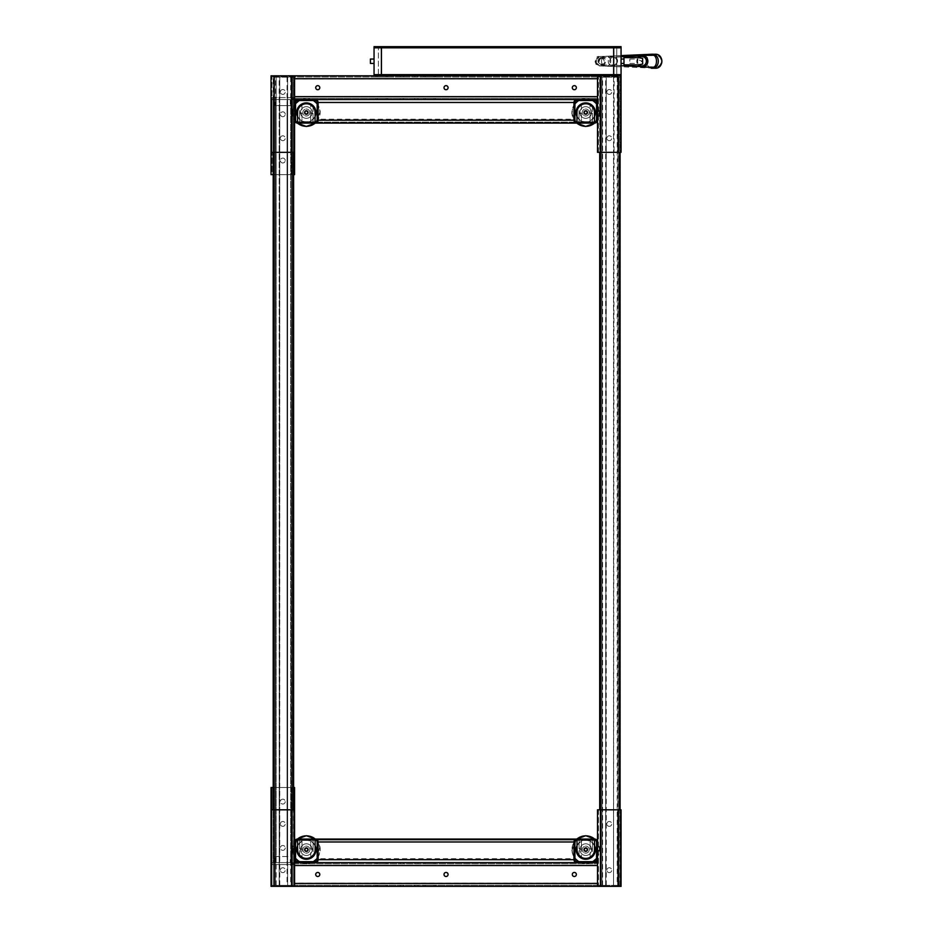 <?xml version="1.0" encoding="UTF-8"?>
<svg xmlns="http://www.w3.org/2000/svg" width="933" height="933" viewBox="0 0 933 933"><rect width="100%" height="100%" fill="white"/><g stroke="black" fill="none" stroke-linecap="round" stroke-linejoin="round"><path stroke-width="0.7" stroke-dasharray="4.67 3.5" d="M601.155 64.867L606.147 66.185L612.899 66.185C619.011 62.884 619.011 59.572 612.899 56.272A4.957 4.653 -90 0 0 608.246 61.228A4.957 4.653 -90 0 0 612.899 66.185A4.957 4.653 -90 0 0 617.564 61.228A4.957 4.653 -90 0 0 612.899 56.272L606.147 56.272A4.957 4.653 90 0 1 610.8 61.228A4.957 4.653 90 0 1 606.147 66.185A4.957 4.653 90 0 1 601.482 61.228A4.957 4.653 90 0 1 606.147 56.272L604.829 56.47A4.957 4.653 -90 0 0 606.1 66.185A4.957 4.653 -90 0 0 610.753 61.228A4.957 4.653 -90 0 0 604.829 56.47L601.155 57.589A3.79 3.557 -90 0 0 602.135 65.018A3.79 3.557 -90 0 0 605.692 61.228A3.79 3.557 -90 0 0 601.155 57.589M602.135 58.254A2.974 2.799 -90 0 0 599.336 61.228A2.974 2.799 -90 0 0 602.135 64.202A2.974 2.799 -90 0 0 604.934 61.228A2.974 2.799 -90 0 0 602.135 58.254L601.295 58.254A2.974 2.799 -90 0 0 598.508 61.228A2.974 2.799 -90 0 0 601.295 64.202A2.974 2.799 -90 0 0 604.094 61.228A2.974 2.799 -90 0 0 601.295 58.254M602.135 64.202L601.295 64.202M651.677 67.118L650.733 67.024C645.298 67.608 645.298 54.849 650.733 55.432L651.677 55.339M638.942 57.729L637.892 57.683L637.682 61.228L637.892 64.774L638.942 64.727M623.979 64.844L623.979 57.613M623.979 61.228L623.979 63.421L623.979 61.228M621.063 61.228L621.063 59.036L621.063 61.228M618.147 75.806L613.716 75.806L621.063 75.806L618.147 75.806L618.147 152.336L621.063 152.336L621.063 46.65L613.716 46.65L616.748 46.65L613.716 46.65L613.716 72.891L613.716 46.65L613.716 49.566L613.716 46.65L616.748 46.65L613.716 46.65L613.716 47.816L621.063 47.816M618.147 152.336L600.432 152.336L600.432 75.806L597.517 75.806L597.517 77.019L294.583 77.019L294.583 75.806L271.036 75.806L271.036 152.336L271.036 99.551L294.362 99.551L294.362 97.568L294.362 99.551L293.195 99.551L294.583 99.551L271.036 99.551L271.036 97.568L294.362 97.568L271.036 97.568L271.036 99.551L273.952 99.551L271.036 99.551L271.036 174.623L294.583 174.634L294.583 102.467A2.916 2.916 0 0 1 297.499 99.551L315.214 99.551A2.916 2.916 0 0 1 318.13 102.467L318.13 120.182A2.916 2.916 0 0 1 315.214 123.098L576.886 123.098A2.916 2.916 0 0 1 573.97 120.182L318.13 120.182L315.214 123.098L297.499 123.098A2.916 2.916 0 0 1 294.583 120.182L294.583 77.019L294.583 99.551L315.214 99.551L297.499 99.551M315.214 99.551L318.13 102.467L315.214 99.551L594.601 99.551A2.916 2.916 0 0 1 597.517 102.467L597.517 152.336L600.432 152.336M620.095 152.336L598.485 152.336L620.095 152.336L620.095 76.774L598.485 76.774L620.095 76.774L620.095 809.809L598.485 809.809L620.095 809.809L620.095 885.382L619.862 809.809M594.601 99.551L597.517 99.551L597.517 98.327L294.583 98.338L597.517 98.327L597.517 120.182A2.916 2.916 0 0 1 594.601 123.098L576.886 123.098L573.97 120.182L573.97 102.467A2.916 2.916 0 0 1 576.886 99.551L573.97 102.467L576.886 99.551M300.788 123.098L299.19 123.098L300.788 123.098M306.351 123.098L303.913 123.098L306.351 123.098M311.925 123.098L313.523 123.098L311.925 123.098M585.749 123.098L588.187 123.098L585.749 123.098M591.312 123.098L592.91 123.098L591.312 123.098M580.174 123.098L578.577 123.098L580.174 123.098M311.925 122.13L310.327 122.13L311.925 122.13M306.351 122.13L303.913 122.13L306.351 122.13M300.788 122.13L299.19 122.13L300.788 122.13M309.243 122.13L309.243 123.098M588.63 122.13L588.63 123.098M585.749 122.13L583.312 122.13L585.749 122.13M580.174 122.13L578.577 122.13L580.174 122.13M591.312 122.13L589.714 122.13L591.312 122.13M293.463 174.623L291.667 174.623L291.667 99.551L293.463 99.551L293.615 174.623L273.206 174.634L273.217 99.551L287.632 99.551L279.62 99.551L279.62 105.616L287.189 105.616L287.189 99.551M293.615 174.623L272.004 174.623L272.004 99.551L273.952 99.551L273.952 174.623L272.004 174.634L272.004 99.551L273.217 99.551L273.206 862.605L273.217 787.522L293.615 787.522L293.382 174.623M291.667 174.623L291.667 99.551L291.667 174.623L273.952 174.623L273.952 99.551L273.952 174.623M291.667 99.551L273.952 99.551M293.463 99.551L274.372 99.551L274.372 105.616L275.118 105.616L275.118 99.551M279.667 99.551L279.667 105.616L287.142 105.616L287.142 99.551M279.62 862.605L292.449 862.605L292.146 856.541L290.921 856.541L290.921 862.605L287.142 862.605L287.142 856.541L287.189 862.605L279.62 862.605L279.76 105.616M279.62 99.551L274.372 99.551L274.372 862.605L274.419 99.551L292.216 99.551L292.111 105.616L290.921 105.616L290.921 99.551M291.283 99.551L290.699 862.605L291.446 862.605L291.446 856.541L292.146 856.541L290.28 856.541L290.28 862.605L291.446 862.605L291.283 99.551M276.121 99.551L276.121 862.605M290.28 99.551L290.28 105.616L291.446 105.616L291.446 99.551L291.446 105.616L291.446 99.551L291.446 105.616L292.146 105.616L292.111 99.551M290.921 105.616L292.111 105.616M292.449 99.551L292.216 862.605L292.449 99.551M290.979 105.616L290.979 99.551L292.146 99.551L292.146 105.616L292.146 99.551L292.146 105.616L274.419 105.616M290.28 105.616L275.118 105.616M290.979 99.551L274.419 99.551M294.583 886.35L294.583 862.605L291.667 862.605L291.667 787.522L271.036 787.522L271.036 886.35L294.583 886.35L294.583 862.605L294.583 863.83L597.517 863.818L294.583 863.818L294.583 886.35L600.432 886.35L600.432 809.809L597.517 809.809L597.517 841.974A2.916 2.916 0 0 0 594.601 839.059L297.499 839.059A2.916 2.916 0 0 0 294.583 841.974L294.583 787.522L291.667 787.522L293.615 787.522M293.463 787.522L293.382 99.551M291.667 787.522L291.667 862.605L291.667 787.522L272.004 787.522L272.004 862.605L272.004 787.522L293.382 787.522M315.214 839.059L318.13 841.974L315.214 839.059A2.916 2.916 0 0 1 318.13 841.974L318.13 859.69A2.916 2.916 0 0 1 315.214 862.605L297.499 862.605A2.916 2.916 0 0 1 294.583 859.69L294.362 864.588L294.362 862.605L293.195 862.605L293.195 864.588L271.036 864.588L293.195 864.588L293.195 862.605L271.036 862.605L293.463 862.605M291.667 862.605L272.004 862.605L273.217 862.605L273.206 99.551M295.551 859.69A1.948 1.948 0 0 0 297.499 861.637L315.214 861.637A1.948 1.948 0 0 0 317.162 859.69L317.162 841.974A1.948 1.948 0 0 0 315.214 840.027L297.499 840.027A1.948 1.948 0 0 0 295.551 841.974L295.551 859.69M297.639 840.027L315.132 840.027L297.639 840.027L297.639 849.648A8.747 8.747 0 0 0 306.386 858.395A8.747 8.747 0 0 0 315.132 849.648L315.132 840.027M315.214 840.027L576.886 840.027L315.214 840.027A1.948 1.948 0 0 1 317.162 841.974L317.162 859.69L317.162 841.974M594.601 840.027L576.886 840.027A1.948 1.948 0 0 0 574.938 841.974L574.938 859.69A1.948 1.948 0 0 0 576.886 861.637L594.601 861.637A1.948 1.948 0 0 0 596.549 859.69L596.549 841.974A1.948 1.948 0 0 0 594.601 840.027M597.517 841.974L597.517 859.69A2.916 2.916 0 0 1 594.601 862.605L576.886 862.605A2.916 2.916 0 0 1 573.97 859.69L318.13 859.69L315.214 862.605L297.499 862.605L576.886 862.605L573.97 859.69L573.97 841.974A2.916 2.916 0 0 1 576.886 839.059L573.97 841.974L573.97 859.69L573.97 841.974L576.886 839.059A13.82 13.82 0 0 0 574.938 858.232M594.601 862.605L597.517 862.605L597.517 885.137L597.517 863.83L597.517 885.125L294.583 885.137L597.517 885.137L597.517 886.35L597.517 885.125L597.517 886.35M294.583 841.974L294.583 862.605L297.499 862.605M386.204 862.605L377.457 862.605L386.204 862.605L386.204 863.818L387.661 863.818L377.457 863.818L386.204 863.818L386.204 862.605M377.457 862.605L375.999 862.605L377.457 862.605L377.457 863.818L375.999 863.818L377.457 863.818L377.457 862.605M434.02 862.605L425.273 862.605L434.02 862.605L434.02 863.818L435.478 863.818L425.273 863.818L434.02 863.818L434.02 862.605M425.273 862.605L423.815 862.605L425.273 862.605L425.273 863.818L423.815 863.818L425.273 863.818L425.273 862.605M416.351 862.605L417.984 862.605L416.351 862.605M401.925 862.605L403.557 862.605L401.925 862.605M416.351 863.818L417.984 863.818L416.351 863.818M401.925 863.818L403.557 863.818L401.925 863.818M315.727 874.478A2.041 2.041 0 0 0 317.756 876.507A2.041 2.041 0 0 0 319.797 874.478A2.041 2.041 0 0 0 317.756 872.437A2.041 2.041 0 0 0 315.727 874.478M572.302 874.478A2.041 2.041 0 0 0 574.331 876.507A2.041 2.041 0 0 0 576.372 874.478A2.041 2.041 0 0 0 574.331 872.437A2.041 2.041 0 0 0 572.302 874.478M444.015 874.478A2.029 2.029 0 0 0 446.044 876.507A2.029 2.029 0 0 0 448.085 874.478A2.029 2.029 0 0 0 446.044 872.437A2.029 2.029 0 0 0 444.015 874.478M600.432 886.35L621.063 886.35L621.063 809.809L618.147 809.809L618.147 886.35M377.457 886.35L386.204 886.35L377.457 886.35L377.457 885.137L387.661 885.137L375.999 885.137L377.457 885.137L377.457 886.35M386.204 886.35L387.661 886.35L386.204 886.35L386.204 885.137L386.204 886.35M425.273 886.35L434.02 886.35L425.273 886.35L425.273 885.137L435.478 885.137L423.815 885.137L425.273 885.137L425.273 886.35M434.02 886.35L435.478 886.35L434.02 886.35L434.02 885.137L434.02 886.35M416.351 886.35L417.984 886.35L416.351 886.35M401.925 886.35L403.557 886.35L401.925 886.35M416.351 885.137L417.984 885.137L416.351 885.137M401.925 885.137L403.557 885.137L401.925 885.137M577.026 840.027L594.519 840.027L577.026 840.027L577.026 849.648A8.747 8.747 0 0 0 585.772 858.395A8.747 8.747 0 0 0 594.519 849.648L594.519 840.027M318.13 841.974L318.13 859.69L318.13 841.974L573.97 841.974M311.867 839.059L310.269 839.059L311.867 839.059M300.846 839.059L302.444 839.059L300.846 839.059M306.351 839.059L303.913 839.059L306.351 839.059M585.749 839.059L588.187 839.059L585.749 839.059M580.233 839.059L581.83 839.059L580.233 839.059M591.254 839.059L589.656 839.059L591.254 839.059M311.867 840.027L310.269 840.027L311.867 840.027M300.846 840.027L299.248 840.027L300.846 840.027M306.351 840.027L303.913 840.027L306.351 840.027M585.749 840.027L583.312 840.027L585.749 840.027M580.233 840.027L578.635 840.027L580.233 840.027M591.254 840.027L589.656 840.027L591.254 840.027M576.886 840.027A1.948 1.948 0 0 0 574.938 841.974L574.938 858.722L317.162 858.722M574.938 841.974L574.938 858.722M582.857 840.027L582.857 839.059M588.63 840.027L588.63 839.059M303.47 840.027L303.47 839.059M309.243 840.027L309.243 839.059M315.214 862.605L318.13 859.69M576.886 862.605L573.97 859.69M574.938 859.69L575.031 860.284M575.626 861.182L576.886 861.637M315.214 861.637L316.462 861.182M317.057 860.284L317.162 859.69M285.241 847.899A2.437 2.437 0 0 1 282.804 850.336A2.437 2.437 0 0 1 280.367 847.899A2.437 2.437 0 0 1 282.804 845.461A2.437 2.437 0 0 1 285.241 847.899A2.437 2.437 0 0 1 282.804 850.336A2.437 2.437 0 0 1 280.367 847.899A2.437 2.437 0 0 1 282.804 845.461A2.437 2.437 0 0 1 285.241 847.899M285.241 801.622A2.437 2.437 0 0 1 282.804 804.059A2.437 2.437 0 0 1 280.367 801.622A2.437 2.437 0 0 1 282.804 799.184A2.437 2.437 0 0 1 285.241 801.622A2.437 2.437 0 0 1 282.804 804.059A2.437 2.437 0 0 1 280.367 801.622A2.437 2.437 0 0 1 282.804 799.184A2.437 2.437 0 0 1 285.241 801.622M271.036 862.605L272.833 862.605L271.036 862.605M294.583 862.605L294.583 859.69M273.952 886.35L273.952 809.809L291.667 809.809L291.667 886.35M273.952 809.809L271.036 809.809M294.583 809.809L291.667 809.809M293.382 152.336L272.004 152.336L293.382 152.336L293.382 77.171L293.615 885.382L293.615 809.809L293.615 885.382L272.004 885.382L272.004 809.809L293.615 809.809L272.004 809.809L272.004 885.382L293.615 885.382L293.382 809.809M276.121 885.382L276.121 77.171L275.538 885.382L275.538 77.171L274.605 77.171L293.382 77.171L273.439 77.171L273.439 152.336M291.283 885.382L291.283 77.171L291.283 885.382M279.76 885.382L279.76 77.171L276.121 77.171M280.367 870.186A2.437 2.437 0 0 1 282.804 867.748A2.437 2.437 0 0 1 285.241 870.186A2.437 2.437 0 0 1 282.804 872.623A2.437 2.437 0 0 1 280.367 870.186A2.437 2.437 0 0 0 282.804 872.623A2.437 2.437 0 0 0 285.241 870.186A2.437 2.437 0 0 0 282.804 867.748A2.437 2.437 0 0 0 280.367 870.186M280.367 823.909A2.437 2.437 0 0 1 282.804 821.472A2.437 2.437 0 0 1 285.241 823.909A2.437 2.437 0 0 1 282.804 826.346A2.437 2.437 0 0 1 280.367 823.909A2.437 2.437 0 0 0 282.804 826.346A2.437 2.437 0 0 0 285.241 823.909A2.437 2.437 0 0 0 282.804 821.472A2.437 2.437 0 0 0 280.367 823.909M279.76 77.171L279.177 885.382L279.177 77.171L273.206 77.171L273.439 809.809M597.517 859.69L597.517 862.605M600.432 809.809L618.147 809.809M620.095 809.809L620.095 885.382L620.095 809.809L620.095 885.382L598.485 885.382L619.862 885.382L619.862 77.171L599.919 77.171L599.919 152.336M602.601 885.382L602.601 77.171L600.852 77.171L618.929 77.171L613.541 77.171L613.541 885.382L614.124 77.171L620.095 77.171L619.862 152.336M606.252 885.382L606.252 77.171L602.601 77.171M606.858 870.186A2.437 2.437 0 0 1 609.296 867.748A2.437 2.437 0 0 1 611.733 870.186A2.437 2.437 0 0 1 609.296 872.623A2.437 2.437 0 0 1 606.858 870.186A2.437 2.437 0 0 0 609.296 872.623A2.437 2.437 0 0 0 611.733 870.186A2.437 2.437 0 0 0 609.296 867.748A2.437 2.437 0 0 0 606.858 870.186M606.858 823.909A2.437 2.437 0 0 1 609.296 821.472A2.437 2.437 0 0 1 611.733 823.909A2.437 2.437 0 0 1 609.296 826.346A2.437 2.437 0 0 1 606.858 823.909A2.437 2.437 0 0 0 609.296 826.346A2.437 2.437 0 0 0 611.733 823.909A2.437 2.437 0 0 0 609.296 821.472A2.437 2.437 0 0 0 606.858 823.909M598.485 809.809L598.485 885.382L598.485 809.809M606.252 77.171L605.669 885.382L605.669 77.171L599.686 77.171L599.919 809.809M581.411 840.027L579.066 840.027L581.411 840.027L579.066 840.027L581.411 840.027L579.066 840.027L581.411 840.027L581.411 848.773L579.066 848.773L579.066 840.027L579.066 848.773L581.411 848.773L579.066 848.773L581.411 848.773L581.411 840.027L581.411 857.229M580.233 849.473L579.066 848.773L580.233 849.473L581.411 848.773L580.233 849.473M592.49 840.027L590.146 840.027L592.49 840.027L590.146 840.027L592.49 840.027L590.146 840.027L592.49 840.027L592.49 848.773L590.146 848.773L590.146 840.027L590.146 848.773L592.49 848.773L590.146 848.773L592.49 848.773L592.49 840.027L592.49 855.258M591.312 849.473L590.146 848.773L591.312 849.473L592.49 848.773L591.312 849.473M585.772 843.817A5.831 5.831 0 0 1 591.604 849.648A5.831 5.831 0 0 1 585.772 855.479A5.831 5.831 0 0 1 579.941 849.648A5.831 5.831 0 0 1 585.772 843.817A5.831 5.831 0 0 1 591.604 849.648A5.831 5.831 0 0 1 585.772 855.479A5.831 5.831 0 0 1 579.941 849.648A5.831 5.831 0 0 1 585.772 843.817M583.673 849.8A2.099 2.099 0 0 1 585.621 847.549A2.099 2.099 0 0 1 587.872 849.496A2.099 2.099 0 0 1 585.924 851.747A2.099 2.099 0 0 1 583.673 849.8A2.099 2.099 0 0 1 585.621 847.549A2.099 2.099 0 0 1 587.872 849.496A2.099 2.099 0 0 1 585.924 851.747A2.099 2.099 0 0 1 583.673 849.8M590.146 857.229L590.146 840.027M579.066 855.258L579.066 840.027M585.772 848.19A1.458 1.458 0 0 0 584.315 849.648A1.458 1.458 0 0 0 585.772 851.106A1.458 1.458 0 0 0 587.23 849.648A1.458 1.458 0 0 0 585.772 848.19M589.259 849.403A3.499 3.499 0 0 1 586.017 853.135A3.499 3.499 0 0 1 582.285 849.893A3.499 3.499 0 0 1 585.527 846.161A3.499 3.499 0 0 1 589.259 849.403A3.499 3.499 0 0 1 586.017 853.135A3.499 3.499 0 0 1 582.285 849.893A3.499 3.499 0 0 1 585.527 846.161A3.499 3.499 0 0 1 589.259 849.403M577.026 845.636A9.622 9.622 0 0 1 594.519 845.636A9.622 9.622 0 0 0 577.026 845.636M313.091 840.027L310.747 840.027L313.091 840.027L310.747 840.027L313.091 840.027L310.747 840.027L313.091 840.027L313.091 848.773L310.747 848.773L310.747 840.027L310.747 848.773L313.091 848.773L310.747 848.773L313.091 848.773L313.091 840.027L313.091 855.258M311.925 849.473L310.747 848.773L311.925 849.473L313.091 848.773L311.925 849.473M302.012 840.027L299.668 840.027L302.012 840.027L299.668 840.027L302.012 840.027L299.668 840.027L302.012 840.027L302.012 848.773L299.668 848.773L299.668 840.027L299.668 848.773L302.012 848.773L299.668 848.773L302.012 848.773L302.012 840.027L302.012 857.229M300.846 849.473L299.668 848.773L300.846 849.473L302.012 848.773L300.846 849.473M306.386 843.817A5.831 5.831 0 0 1 312.217 849.648A5.831 5.831 0 0 1 306.386 855.479A5.831 5.831 0 0 1 300.554 849.648A5.831 5.831 0 0 1 306.386 843.817A5.831 5.831 0 0 1 312.217 849.648A5.831 5.831 0 0 1 306.386 855.479A5.831 5.831 0 0 1 300.554 849.648A5.831 5.831 0 0 1 306.386 843.817M304.345 850.138A2.099 2.099 0 0 1 305.884 847.607A2.099 2.099 0 0 1 308.415 849.158A2.099 2.099 0 0 1 306.875 851.689A2.099 2.099 0 0 1 304.345 850.138A2.099 2.099 0 0 1 305.884 847.607A2.099 2.099 0 0 1 308.415 849.158A2.099 2.099 0 0 1 306.875 851.689A2.099 2.099 0 0 1 304.345 850.138M310.747 857.229L310.747 840.027M299.668 855.258L299.668 840.027M306.386 848.19A1.458 1.458 0 0 0 304.928 849.648A1.458 1.458 0 0 0 306.386 851.106A1.458 1.458 0 0 0 307.843 849.648A1.458 1.458 0 0 0 306.386 848.19M309.779 848.82A3.499 3.499 0 0 1 307.202 853.054A3.499 3.499 0 0 1 302.98 850.476A3.499 3.499 0 0 1 305.558 846.243A3.499 3.499 0 0 1 309.779 848.82A3.499 3.499 0 0 1 307.202 853.054A3.499 3.499 0 0 1 302.98 850.476A3.499 3.499 0 0 1 305.558 846.243A3.499 3.499 0 0 1 309.779 848.82M297.639 845.636A9.622 9.622 0 0 1 315.132 845.636M297.032 851.911A9.622 9.622 0 0 1 304.111 840.295A9.622 9.622 0 0 1 315.727 847.386A9.622 9.622 0 0 1 308.648 859.001A9.622 9.622 0 0 1 297.032 851.911M285.241 160.523A2.437 2.437 0 0 0 282.804 158.085A2.437 2.437 0 0 0 280.367 160.523A2.437 2.437 0 0 0 282.804 162.96A2.437 2.437 0 0 0 285.241 160.523A2.437 2.437 0 0 1 282.804 162.972A2.437 2.437 0 0 1 280.367 160.534A2.437 2.437 0 0 1 282.804 158.085A2.437 2.437 0 0 1 285.241 160.523M285.241 114.246A2.437 2.437 0 0 0 282.804 111.82A2.437 2.437 0 0 0 280.367 114.246A2.437 2.437 0 0 0 282.804 116.695A2.437 2.437 0 0 0 285.241 114.246A2.437 2.437 0 0 1 282.804 116.695A2.437 2.437 0 0 1 280.367 114.258A2.437 2.437 0 0 1 282.804 111.82A2.437 2.437 0 0 1 285.241 114.246M279.76 856.541L279.177 862.605L279.177 99.551L279.177 862.605L273.439 862.605L273.439 99.551M275.118 862.605L275.118 856.541L274.372 856.541L274.372 862.605L290.28 862.605M274.419 856.541L292.146 856.541L292.146 862.605L292.146 856.541L292.146 862.605L290.979 862.605L290.979 856.541M275.118 856.541L290.28 856.541M292.111 856.541L292.111 862.605M293.382 862.605L287.189 862.605M290.921 856.541L290.921 862.605M274.372 862.605L275.538 862.605L274.372 862.605L274.372 99.551L274.372 862.605M287.189 856.541L279.62 856.541M287.142 856.541L279.667 856.541M287.142 862.605L279.667 862.605M291.446 862.605L291.446 856.541L291.446 862.605M274.419 862.605L290.979 862.605M315.074 122.13L297.499 122.13A1.948 1.948 0 0 1 295.551 120.182L295.551 102.467A1.948 1.948 0 0 1 297.499 100.519L315.214 100.519A1.948 1.948 0 0 1 317.162 102.467L317.162 120.182A1.948 1.948 0 0 1 315.214 122.13L315.074 112.508A8.747 8.747 0 0 0 306.327 103.761A8.747 8.747 0 0 0 297.58 112.508L297.58 122.13L315.074 122.13L297.58 122.13M291.667 75.806L291.667 152.336L294.583 152.336M294.583 102.467L294.583 120.182M318.13 120.182L318.13 102.467L318.13 120.182L315.214 123.098A13.82 13.82 0 0 0 317.162 103.925M576.886 100.519A1.948 1.948 0 0 0 574.938 102.467A1.948 1.948 0 0 1 576.886 100.519L594.601 100.519A1.948 1.948 0 0 1 596.549 102.467L596.549 120.182A1.948 1.948 0 0 1 594.601 122.13L594.461 112.508A8.747 8.747 0 0 0 585.714 103.761A8.747 8.747 0 0 0 576.967 112.508L576.967 122.13L594.461 122.13L315.214 122.13L576.886 122.13A1.948 1.948 0 0 1 574.938 120.182L574.938 119.214L317.162 119.214L317.162 120.182L317.162 102.467A1.948 1.948 0 0 0 315.214 100.519M291.667 152.336L273.952 152.336L273.952 75.806M271.036 152.336L273.952 152.336M280.367 138.247A2.437 2.437 0 0 1 282.804 135.798A2.437 2.437 0 0 1 285.241 138.247A2.437 2.437 0 0 1 282.804 140.673A2.437 2.437 0 0 1 280.367 138.236A2.437 2.437 0 0 0 282.804 140.673A2.437 2.437 0 0 0 285.241 138.247A2.437 2.437 0 0 0 282.804 135.798A2.437 2.437 0 0 0 280.367 138.247M280.367 91.959A2.437 2.437 0 0 1 282.804 89.521A2.437 2.437 0 0 1 285.241 91.959A2.437 2.437 0 0 1 282.804 94.396A2.437 2.437 0 0 1 280.367 91.959A2.437 2.437 0 0 0 282.804 94.396A2.437 2.437 0 0 0 285.241 91.959A2.437 2.437 0 0 0 282.804 89.521A2.437 2.437 0 0 0 280.367 91.959M294.583 96.391L294.583 75.806L294.583 77.019L597.517 77.019L597.517 98.338L597.517 96.391L294.583 96.391L294.583 99.551M303.47 122.13L303.47 123.098M317.162 102.467L317.162 119.214M315.214 122.13L316.462 121.675M317.057 120.777L317.162 120.182M574.938 120.182L574.938 102.467L575.031 120.777M582.857 122.13L582.857 123.098M576.886 123.098L573.97 120.182L573.97 102.467L573.97 120.182M585.714 113.966A1.458 1.458 0 0 0 587.172 112.508A1.458 1.458 0 0 0 585.714 111.05A1.458 1.458 0 0 0 584.256 112.508A1.458 1.458 0 0 0 585.714 113.966M306.327 113.966A1.458 1.458 0 0 0 307.785 112.508A1.458 1.458 0 0 0 306.327 111.05A1.458 1.458 0 0 0 304.869 112.508A1.458 1.458 0 0 0 306.327 113.966M575.626 121.675L576.886 122.13M574.938 102.467L574.938 119.214M306.327 118.339A5.831 5.831 0 0 1 300.496 112.508A5.831 5.831 0 0 1 306.327 106.677A5.831 5.831 0 0 1 312.158 112.508A5.831 5.831 0 0 1 306.327 118.339A5.831 5.831 0 0 1 300.496 112.508A5.831 5.831 0 0 1 306.327 106.677A5.831 5.831 0 0 1 312.158 112.508A5.831 5.831 0 0 1 306.327 118.339M293.615 152.336L293.615 76.774L272.004 76.774L293.615 76.774L293.615 809.809M272.004 152.336L272.004 76.774L272.004 152.336M294.583 75.806L600.432 75.806M401.925 77.019L403.557 77.019L401.925 77.019M416.351 77.019L417.984 77.019L416.351 77.019M377.457 77.019L386.204 77.019L377.457 77.019L377.457 75.806L375.999 75.806L378.366 75.806L378.366 46.65L381.399 46.65L374.051 46.65L374.051 47.816L381.399 47.816L381.399 46.65L378.366 46.65L378.366 75.806L381.399 75.806L377.457 75.806L377.457 77.019M621.063 75.806L381.399 75.806L381.399 74.64L374.051 74.64L374.051 75.806L386.204 75.806L386.204 77.019L387.661 77.019L386.204 77.019L386.204 75.806L387.661 75.806L381.457 75.806L597.517 75.806M425.273 77.019L434.02 77.019L425.273 77.019L425.273 75.806L435.478 75.806L423.815 75.806L425.273 75.806L425.273 77.019M434.02 77.019L435.478 77.019L434.02 77.019L434.02 75.806L434.02 77.019M416.351 75.806L417.984 75.806L416.351 75.806M401.925 75.806L403.557 75.806L401.925 75.806M294.583 78.967L597.517 78.967L597.517 77.031L597.517 99.551M401.925 98.338L403.557 98.338L401.925 98.338M416.351 98.338L417.984 98.338L416.351 98.338M377.457 98.338L386.204 98.338L377.457 98.338L377.457 99.551L387.661 99.551L375.999 99.551L377.457 99.551L377.457 98.338M386.204 98.338L387.661 98.338L386.204 98.338L386.204 99.551L386.204 98.338M425.273 98.338L434.02 98.338L425.273 98.338L425.273 99.551L435.478 99.551L423.815 99.551L425.273 99.551L425.273 98.338M434.02 98.338L435.478 98.338L434.02 98.338L434.02 99.551L434.02 98.338M416.351 99.551L417.984 99.551L416.351 99.551M401.925 99.551L403.557 99.551L401.925 99.551M597.517 78.967L597.517 96.391M448.085 87.679A2.029 2.029 0 0 1 446.044 89.708A2.029 2.029 0 0 1 444.015 87.679A2.029 2.029 0 0 1 446.044 85.638A2.029 2.029 0 0 1 448.085 87.679M576.372 87.679A2.041 2.041 0 0 1 574.331 89.708A2.041 2.041 0 0 1 572.302 87.679A2.041 2.041 0 0 1 574.331 85.638A2.041 2.041 0 0 1 576.372 87.679M319.797 87.679A2.041 2.041 0 0 1 317.756 89.708A2.041 2.041 0 0 1 315.727 87.679A2.041 2.041 0 0 1 317.756 85.649A2.041 2.041 0 0 1 319.797 87.679M597.517 120.182L597.517 102.467M576.967 122.13L594.461 122.13M299.61 122.13L301.954 122.13L299.61 122.13L301.954 122.13L299.61 122.13L301.954 122.13L299.61 122.13L299.61 113.383L301.954 113.383L301.954 122.13L301.954 113.383L299.61 113.383L301.954 113.383L299.61 113.383L299.61 122.13L299.61 106.898M300.788 112.683L301.954 113.383L300.788 112.683L299.61 113.383L300.788 112.683M310.689 122.13L313.033 122.13L310.689 122.13L313.033 122.13L310.689 122.13L313.033 122.13L310.689 122.13L310.689 113.383L313.033 113.383L313.033 122.13L313.033 113.383L310.689 113.383L313.033 113.383L310.689 113.383L310.689 122.13L310.689 104.928M311.867 112.683L313.033 113.383L311.867 112.683L310.689 113.383L311.867 112.683M590.088 122.13L592.432 122.13L590.088 122.13L592.432 122.13L590.088 122.13L592.432 122.13L590.088 122.13L590.088 113.383L592.432 113.383L592.432 122.13L592.432 113.383L590.088 113.383L592.432 113.383L590.088 113.383L590.088 122.13L590.088 104.928M591.254 112.683L592.432 113.383L591.254 112.683L590.088 113.383L591.254 112.683M579.008 122.13L581.352 122.13L579.008 122.13L581.352 122.13L579.008 122.13L581.352 122.13L579.008 122.13L579.008 113.383L581.352 113.383L581.352 122.13L581.352 113.383L579.008 113.383L581.352 113.383L579.008 113.383L579.008 122.13L579.008 106.898M580.174 112.683L581.352 113.383L580.174 112.683L579.008 113.383L580.174 112.683M585.714 118.339A5.831 5.831 0 0 1 579.883 112.508A5.831 5.831 0 0 1 585.714 106.677A5.831 5.831 0 0 1 591.545 112.508A5.831 5.831 0 0 1 585.714 118.339A5.831 5.831 0 0 1 579.883 112.508A5.831 5.831 0 0 1 585.714 106.677A5.831 5.831 0 0 1 591.545 112.508A5.831 5.831 0 0 1 585.714 118.339M592.432 106.898L592.432 122.13M581.352 104.928L581.352 122.13M313.033 106.898L313.033 122.13M301.954 104.928L301.954 122.13M274.372 77.171L274.372 885.382L274.372 77.171M287.632 77.171L287.632 885.382L287.632 77.171M292.449 77.171L292.449 885.382L292.449 77.171M273.206 152.336L273.206 809.809M374.051 74.64L374.051 47.816M374.051 61.228L374.051 59.036L374.051 61.228M374.051 59.036L370.413 59.036L370.413 63.409M374.051 75.806L381.399 75.806L381.399 46.65L381.399 75.806M304.228 112.66A2.099 2.099 0 0 1 306.176 110.409A2.099 2.099 0 0 1 308.415 112.357A2.099 2.099 0 0 1 306.467 114.607A2.099 2.099 0 0 1 304.228 112.66A2.099 2.099 0 0 1 306.176 110.409A2.099 2.099 0 0 1 308.415 112.357A2.099 2.099 0 0 1 306.467 114.607A2.099 2.099 0 0 1 304.228 112.66M381.399 74.64L381.399 47.816M381.457 47.816L381.457 46.65L613.657 46.65L613.657 74.64L381.457 74.64L381.457 47.816L613.657 47.816M381.457 75.806L381.457 74.64M381.457 72.891L381.457 49.566L381.399 72.891M613.657 75.806L613.657 74.64M613.657 49.566L613.657 72.891L613.716 49.566M606.858 138.247A2.437 2.437 0 0 1 609.296 135.798A2.437 2.437 0 0 1 611.733 138.247A2.437 2.437 0 0 1 609.296 140.673A2.437 2.437 0 0 1 606.858 138.236A2.437 2.437 0 0 0 609.296 140.673A2.437 2.437 0 0 0 611.733 138.247A2.437 2.437 0 0 0 609.296 135.798A2.437 2.437 0 0 0 606.858 138.247M606.858 91.959A2.437 2.437 0 0 1 609.296 89.521A2.437 2.437 0 0 1 611.733 91.959A2.437 2.437 0 0 1 609.296 94.396A2.437 2.437 0 0 1 606.858 91.959A2.437 2.437 0 0 0 609.296 94.396A2.437 2.437 0 0 0 611.733 91.959A2.437 2.437 0 0 0 609.296 89.521A2.437 2.437 0 0 0 606.858 91.959M598.485 152.336L598.485 76.774L598.485 152.336M583.615 112.66A2.099 2.099 0 0 1 585.562 110.409A2.099 2.099 0 0 1 587.813 112.357A2.099 2.099 0 0 1 585.866 114.607A2.099 2.099 0 0 1 583.615 112.66A2.099 2.099 0 0 1 585.562 110.409A2.099 2.099 0 0 1 587.813 112.357A2.099 2.099 0 0 1 585.866 114.607A2.099 2.099 0 0 1 583.615 112.66M613.657 72.891L613.716 75.806L613.716 72.891M616.748 75.806L616.748 46.65L616.748 75.806M617.763 77.171L618.696 77.171L617.763 77.171L617.763 885.382L617.763 77.171M600.852 77.171L600.852 885.382L600.852 77.171M618.929 77.171L618.929 885.382L618.929 77.171M599.686 152.336L599.686 809.809M309.814 112.263A3.499 3.499 0 0 1 306.572 115.995A3.499 3.499 0 0 1 302.828 112.753A3.499 3.499 0 0 1 306.071 109.021A3.499 3.499 0 0 1 309.814 112.263A3.499 3.499 0 0 1 306.572 115.995A3.499 3.499 0 0 1 302.828 112.753A3.499 3.499 0 0 1 306.071 109.021A3.499 3.499 0 0 1 309.814 112.263M613.716 75.806L613.716 47.816M589.201 112.263A3.499 3.499 0 0 1 585.959 115.995A3.499 3.499 0 0 1 582.227 112.753A3.499 3.499 0 0 1 585.469 109.021A3.499 3.499 0 0 1 589.201 112.263A3.499 3.499 0 0 1 585.959 115.995A3.499 3.499 0 0 1 582.227 112.753A3.499 3.499 0 0 1 585.469 109.021A3.499 3.499 0 0 1 589.201 112.263M315.074 116.52A9.622 9.622 0 0 1 297.58 116.52A9.622 9.622 0 0 0 315.074 116.52M642.639 58.382L642.639 64.074M594.461 116.52A9.622 9.622 0 0 1 576.967 116.52A9.622 9.622 0 0 0 594.461 116.52M639.91 55.91L650.721 55.339M650.721 67.118L639.91 66.546M655.328 54.231A6.998 6.578 -90 0 0 655.059 54.231L600.899 56.563A4.665 4.385 -90 0 0 600.899 65.893L621.063 66.861L599.138 65.893C594.216 67.258 594.216 55.199 599.149 56.563L598.706 57.729C595.044 60.062 595.044 62.394 598.706 64.727L621.063 65.718M601.342 57.729L655.502 55.397A5.831 5.481 90 0 1 661.205 61.228A5.831 5.481 90 0 1 655.502 67.059L601.342 64.727A3.499 3.289 90 0 1 601.342 57.729L600.899 56.563L599.149 56.563C593.75 59.689 593.75 62.791 599.138 65.893L598.706 64.727M629.81 61.228L629.81 59.071L629.81 61.228M637.076 59.327L637.076 63.129L642.429 61.228L637.076 59.327A5.89 5.54 90 0 0 637.076 63.129L637.939 63.316L637.076 63.129M613.308 57.438A3.79 3.557 90 0 1 616.865 61.228A3.79 3.557 90 0 1 613.308 65.018A3.79 3.557 90 0 1 609.739 61.228A3.79 3.557 90 0 1 613.308 57.438M655.502 55.397L655.059 54.231L651.164 54.266M601.342 64.727L600.899 65.893L655.059 68.226A6.998 6.578 -90 0 0 655.328 68.226M655.502 67.059L655.059 68.226L651.817 68.226M293.195 97.568L293.195 99.551L293.195 97.568M272.203 99.551L272.203 97.568L272.203 99.551M275.538 862.605L275.538 99.551L275.538 862.605M597.517 883.189L294.583 883.189M294.583 865.766L597.517 865.766M272.203 862.605L272.203 864.588L272.203 862.605M273.952 787.522L273.952 862.605M602.018 885.382L602.018 77.171L602.018 885.382M594.519 846.429A9.318 9.318 0 0 0 577.026 846.429M596.549 858.313A13.82 13.82 0 0 0 594.659 839.059M572.209 850.616A13.598 13.598 0 0 1 584.804 836.085A13.598 13.598 0 0 1 599.336 848.68A13.598 13.598 0 0 1 586.74 863.212A13.598 13.598 0 0 1 572.209 850.616M578.892 861.637A13.82 13.82 0 0 0 592.653 861.637M315.132 846.429A9.318 9.318 0 0 0 297.639 846.429M317.162 858.313A13.82 13.82 0 0 0 315.272 839.059M297.487 839.059A13.82 13.82 0 0 0 295.551 858.232M293.16 852.855A13.598 13.598 0 0 1 303.178 836.423A13.598 13.598 0 0 1 319.599 846.441A13.598 13.598 0 0 1 309.581 862.873A13.598 13.598 0 0 1 293.16 852.855M299.493 861.637A13.82 13.82 0 0 0 313.266 861.637M273.439 787.522L273.439 174.623M292.216 862.605L292.216 99.551L292.216 862.605M274.605 862.605L274.605 99.551L274.605 862.605M287.632 862.605L287.632 99.551L287.632 862.605M318.13 102.467L573.97 102.467M292.216 885.382L292.216 77.171L292.216 885.382M274.605 885.382L274.605 77.171L274.605 885.382M313.208 100.519A13.82 13.82 0 0 0 299.435 100.519M295.551 103.843A13.82 13.82 0 0 0 297.429 123.098M292.752 113.476A13.598 13.598 0 0 1 305.359 98.945A13.598 13.598 0 0 1 319.891 111.54A13.598 13.598 0 0 1 307.284 126.072A13.598 13.598 0 0 1 292.752 113.476M621.063 74.64L613.716 74.64M618.696 885.382L618.696 77.171L618.696 885.382M601.085 885.382L601.085 77.171L601.085 885.382M594.601 123.098A13.82 13.82 0 0 0 596.549 103.925M592.595 100.519A13.82 13.82 0 0 0 578.833 100.519M574.938 103.843A13.82 13.82 0 0 0 576.827 123.098M572.151 113.476A13.598 13.598 0 0 1 584.746 98.945A13.598 13.598 0 0 1 599.278 111.54A13.598 13.598 0 0 1 586.682 126.072A13.598 13.598 0 0 1 572.151 113.476M297.58 115.727A9.318 9.318 0 0 0 315.074 115.727M576.967 115.727A9.318 9.318 0 0 0 594.461 115.727M621.063 56.738L598.706 57.729M599.149 56.563L621.063 55.595L599.138 56.563M637.939 59.141A4.723 4.443 -90 0 0 637.939 63.316M310.327 122.13L310.327 123.098L310.327 122.13M303.913 122.13L303.913 123.098L303.913 122.13M299.19 122.13L299.19 123.098L299.19 122.13M583.312 122.13L583.312 123.098L583.312 122.13M578.577 122.13L578.577 123.098L578.577 122.13M589.714 122.13L589.714 123.098L589.714 122.13M414.73 862.605L414.73 863.818M400.304 862.605L400.304 863.818M403.557 862.605L403.557 863.818M417.984 862.605L417.984 863.818M423.815 863.818L423.815 862.605M435.478 863.818L435.478 862.605M375.999 863.818L375.999 862.605M387.661 863.818L387.661 862.605M414.73 885.137L414.73 886.35M400.304 885.137L400.304 886.35M403.557 885.137L403.557 886.35M417.984 885.137L417.984 886.35M435.478 886.35L435.478 885.137M423.815 886.35L423.815 885.137M387.661 886.35L387.661 885.137M375.999 886.35L375.999 885.137M310.269 840.027L310.269 839.059L310.269 840.027M299.248 840.027L299.248 839.059L299.248 840.027M303.913 840.027L303.913 839.059L303.913 840.027M583.312 840.027L583.312 839.059L583.312 840.027M578.635 840.027L578.635 839.059L578.635 840.027M589.656 840.027L589.656 839.059L589.656 840.027M592.852 840.027L592.852 839.059L592.852 840.027M581.83 840.027L581.83 839.059L581.83 840.027M588.187 840.027L588.187 839.059L588.187 840.027M313.465 840.027L313.465 839.059L313.465 840.027M302.444 840.027L302.444 839.059L302.444 840.027M308.788 840.027L308.788 839.059L308.788 840.027M574.938 858.442L571.859 850.639L576.687 839.059M594.869 839.07L599.686 848.657L596.549 858.512M578.635 861.637L592.91 861.637M295.551 858.442L292.822 852.937L297.289 839.07M315.471 839.059L319.937 846.359L317.162 858.512M299.248 861.637L313.523 861.637M290.699 99.551L290.699 862.605M287.049 105.616L287.049 856.541M302.385 122.13L302.385 123.098L302.385 122.13M308.788 122.13L308.788 123.098L308.788 122.13M313.523 122.13L313.523 123.098L313.523 122.13M588.187 122.13L588.187 123.098L588.187 122.13M592.91 122.13L592.91 123.098L592.91 122.13M581.772 122.13L581.772 123.098L581.772 122.13M414.73 77.019L414.73 75.806M400.304 77.019L400.304 75.806M414.73 99.551L414.73 98.338M400.304 99.551L400.304 98.338M403.557 77.019L403.557 75.806M417.984 77.019L417.984 75.806M387.661 75.806L387.661 77.019M375.999 75.806L375.999 77.019M435.478 75.806L435.478 77.019M423.815 75.806L423.815 77.019M403.557 99.551L403.557 98.338M417.984 99.551L417.984 98.338M387.661 99.551L387.661 98.338M375.999 99.551L375.999 98.338M435.478 99.551L435.478 98.338M423.815 99.551L423.815 98.338M290.699 77.171L290.699 885.382M287.049 77.171L287.049 885.382M370.413 63.421L374.051 63.421M297.219 123.086L292.402 113.499L295.551 103.645M299.19 100.519L313.465 100.519M317.162 103.715L320.241 111.517L315.412 123.098M617.18 77.171L617.18 885.382M613.541 77.171L613.541 885.382M576.629 123.098L571.801 113.499L574.938 103.645M578.577 100.519L592.852 100.519M596.549 103.715L599.627 111.517L594.811 123.086M629.81 59.071L637.286 59.071M637.064 63.292L637.064 59.164M629.81 63.386L637.286 63.386"/><path stroke-width="1.4" d="M651.374 67.118L651.805 68.214L655.328 68.226A6.998 6.578 -90 0 0 661.894 61.228A6.998 6.578 -90 0 0 655.328 54.231L652.074 54.231C660.342 53.787 660.366 68.657 652.074 68.226L650.721 67.118M651.817 54.231L651.152 54.266L651.817 54.231L651.374 55.339M637.95 57.613A5.89 5.54 90 0 1 642.324 55.339L651.677 55.339C658.068 53.239 658.068 69.217 651.677 67.118L642.324 67.118A5.89 5.54 90 0 1 637.95 64.844M638.942 57.729L642.639 58.382L642.639 64.074L638.942 64.727A4.723 4.443 -90 0 0 646.359 61.228A4.723 4.443 -90 0 0 638.942 57.729M637.974 57.613L623.979 57.613L623.979 64.844L637.974 64.844M637.892 64.774L638.942 64.727L637.892 64.774M621.063 47.816L613.716 47.816L613.716 46.65L621.063 46.65L621.063 152.336L618.147 152.336L618.147 75.806L621.063 75.806M381.399 47.816L374.051 47.816L374.051 46.65L381.399 46.65L381.399 75.806L600.432 75.806L600.432 152.336L597.517 152.336L597.517 120.182A2.916 2.916 0 0 1 594.601 123.098L315.214 123.098A2.916 2.916 0 0 0 318.13 120.182L573.97 120.182A2.916 2.916 0 0 0 576.886 123.098M600.432 152.336L618.147 152.336M315.214 99.551L576.886 99.551A2.916 2.916 0 0 0 573.97 102.467L318.13 102.467A2.916 2.916 0 0 0 315.214 99.551L297.499 99.551A2.916 2.916 0 0 0 294.583 102.467L294.583 120.182A2.916 2.916 0 0 0 297.499 123.098L315.214 123.098A13.82 13.82 0 0 1 297.429 123.098M309.243 123.098L309.243 122.13L303.47 122.13L303.47 123.098M582.857 122.13L576.886 122.13A1.948 1.948 0 0 1 574.938 120.182L574.938 102.467A1.948 1.948 0 0 1 576.886 100.519L594.601 100.519A1.948 1.948 0 0 1 596.549 102.467L596.549 120.182A1.948 1.948 0 0 1 594.601 122.13L582.857 122.13L582.857 123.098M273.206 174.634L271.036 174.634L271.036 75.806L374.051 75.806L374.051 74.64L381.399 74.64M294.583 120.182L294.583 174.623L293.615 174.623M293.615 787.522L294.583 787.522L294.583 859.69A2.916 2.916 0 0 0 297.499 862.605L597.517 862.605L597.517 865.521L294.583 865.521L294.583 862.605L297.499 862.605M294.583 886.35L294.583 883.434L597.517 883.434L597.517 886.35L271.036 886.35L271.036 787.522L273.206 787.522M315.272 839.059A13.82 13.82 0 0 0 297.487 839.059A2.916 2.916 0 0 0 294.583 841.974M297.499 840.027L315.214 840.027A1.948 1.948 0 0 1 317.162 841.974L317.162 859.69A1.948 1.948 0 0 1 315.214 861.637L297.499 861.637A1.948 1.948 0 0 1 295.551 859.69L295.551 841.974A1.948 1.948 0 0 1 297.499 840.027M576.886 840.027L594.601 840.027A1.948 1.948 0 0 1 596.549 841.974L596.549 859.69A1.948 1.948 0 0 1 594.601 861.637L576.886 861.637A1.948 1.948 0 0 1 574.938 859.69L574.938 841.974A1.948 1.948 0 0 1 576.886 840.027A1.948 1.948 0 0 0 574.938 841.974M597.517 883.434L597.517 865.521M294.583 883.434L294.583 865.521M315.727 874.478A2.041 2.041 0 0 0 317.756 876.507A2.041 2.041 0 0 0 319.797 874.478A2.041 2.041 0 0 0 317.756 872.437A2.041 2.041 0 0 0 315.727 874.478M572.302 874.478A2.041 2.041 0 0 0 574.331 876.507A2.041 2.041 0 0 0 576.372 874.478A2.041 2.041 0 0 0 574.331 872.437A2.041 2.041 0 0 0 572.302 874.478M444.015 874.478A2.029 2.029 0 0 0 446.044 876.507A2.029 2.029 0 0 0 448.085 874.478A2.029 2.029 0 0 0 446.044 872.437A2.029 2.029 0 0 0 444.015 874.478M618.147 886.35L618.147 809.809L621.063 809.809L621.063 886.35L597.517 886.35M315.214 862.605A2.916 2.916 0 0 0 318.13 859.69L573.97 859.69A2.916 2.916 0 0 0 576.886 862.605M297.499 839.059L303.47 839.059L303.47 840.027M309.243 840.027L309.243 839.059L576.886 839.059A2.916 2.916 0 0 0 573.97 841.974L573.97 859.69M573.97 841.974L318.13 841.974A2.916 2.916 0 0 0 315.214 839.059M318.13 841.974L318.13 859.69M594.659 839.059A13.82 13.82 0 0 0 576.886 839.059L582.857 839.059L582.857 840.027M588.63 840.027L588.63 839.059L594.601 839.059A2.916 2.916 0 0 1 597.517 841.974L597.517 859.69A2.916 2.916 0 0 1 594.601 862.605M309.243 839.059L303.47 839.059M588.63 839.059L582.857 839.059M576.886 861.637A1.948 1.948 0 0 1 574.938 859.69M315.214 840.027A1.948 1.948 0 0 1 317.162 841.974M317.162 859.69A1.948 1.948 0 0 1 315.214 861.637M294.583 859.69L294.583 862.605M271.036 809.809L273.952 809.809L273.952 886.35M291.667 886.35L291.667 809.809L273.952 809.809M291.667 809.809L294.583 809.809M597.517 862.605L597.517 859.69M597.517 841.974L597.517 809.809L600.432 809.809L600.432 886.35M618.147 809.809L600.432 809.809M577.026 840.027L577.026 849.648A8.747 8.747 0 0 0 585.772 858.395A8.747 8.747 0 0 0 594.519 849.648L594.519 840.027M590.146 857.229L592.49 855.258L590.146 857.229M579.066 855.258L581.411 857.229L579.066 855.258M585.772 851.106A1.458 1.458 0 0 0 587.23 849.648A1.458 1.458 0 0 0 585.772 848.19A1.458 1.458 0 0 0 584.315 849.648A1.458 1.458 0 0 0 585.772 851.106M576.174 850.325A9.622 9.622 0 0 1 577.026 845.636A9.622 9.622 0 0 0 586.449 859.246A9.622 9.622 0 0 0 595.371 848.972A9.622 9.622 0 0 1 586.449 859.246A9.622 9.622 0 0 1 576.174 850.325M594.519 845.636A9.622 9.622 0 0 1 595.371 848.972A9.622 9.622 0 0 0 594.519 845.636M297.639 840.027L297.639 849.648A8.747 8.747 0 0 0 306.386 858.395A8.747 8.747 0 0 0 315.132 849.648L315.132 840.027M310.747 857.229L313.091 855.258L310.747 857.229M299.668 855.258L302.012 857.229L299.668 855.258M306.386 851.106A1.458 1.458 0 0 0 307.843 849.648A1.458 1.458 0 0 0 306.386 848.19A1.458 1.458 0 0 0 304.928 849.648A1.458 1.458 0 0 0 306.386 851.106M315.132 845.636A9.622 9.622 0 0 1 308.648 859.001A9.622 9.622 0 0 1 297.639 845.636M297.499 99.551L294.583 99.551L294.583 102.467M309.243 122.13L315.214 122.13A1.948 1.948 0 0 0 317.162 120.182A1.948 1.948 0 0 1 315.214 122.13M303.47 122.13L297.499 122.13A1.948 1.948 0 0 1 295.551 120.182L295.551 102.467A1.948 1.948 0 0 1 297.499 100.519L315.214 100.519A1.948 1.948 0 0 1 317.162 102.467L317.162 120.182M318.13 102.467L318.13 120.182M315.214 100.519A1.948 1.948 0 0 1 317.162 102.467M273.952 75.806L273.952 152.336L271.036 152.336M273.952 152.336L291.667 152.336L291.667 75.806M294.583 152.336L291.667 152.336M597.517 75.806L597.517 99.551L594.601 99.551A2.916 2.916 0 0 1 597.517 102.467L597.517 120.182M294.583 99.551L294.583 96.635L597.517 96.635M588.63 122.13L588.63 123.098M573.97 102.467L573.97 120.182M576.886 99.551L594.601 99.551M594.461 122.13L594.461 112.508A8.747 8.747 0 0 0 585.714 103.761A8.747 8.747 0 0 0 576.967 112.508L576.967 122.13M585.714 111.05A1.458 1.458 0 0 0 584.256 112.508A1.458 1.458 0 0 0 585.714 113.966A1.458 1.458 0 0 0 587.172 112.508A1.458 1.458 0 0 0 585.714 111.05M576.886 122.13A1.948 1.948 0 0 1 574.938 120.182M574.938 102.467A1.948 1.948 0 0 1 576.886 100.519M315.074 122.13L315.074 112.508A8.747 8.747 0 0 0 306.327 103.761A8.747 8.747 0 0 0 297.58 112.508L297.58 122.13M306.327 111.05A1.458 1.458 0 0 0 304.869 112.508A1.458 1.458 0 0 0 306.327 113.966A1.458 1.458 0 0 0 307.785 112.508A1.458 1.458 0 0 0 306.327 111.05M293.615 809.809L293.615 152.336M597.517 78.722L294.583 78.722L294.583 75.806M294.583 78.722L294.583 96.635M319.797 87.679A2.041 2.041 0 0 0 317.756 85.649A2.041 2.041 0 0 0 315.727 87.679A2.041 2.041 0 0 0 317.756 89.72A2.041 2.041 0 0 0 319.797 87.679M576.372 87.679A2.041 2.041 0 0 0 574.331 85.649A2.041 2.041 0 0 0 572.302 87.679A2.041 2.041 0 0 0 574.331 89.72A2.041 2.041 0 0 0 576.372 87.679M448.085 87.679A2.029 2.029 0 0 0 446.044 85.649A2.029 2.029 0 0 0 444.015 87.679A2.029 2.029 0 0 0 446.044 89.72A2.029 2.029 0 0 0 448.085 87.679M597.517 102.467L597.517 99.551M581.352 104.928L579.008 106.898L581.352 104.928M592.432 106.898L590.088 104.928L592.432 106.898M301.954 104.928L299.61 106.898L301.954 104.928M313.033 106.898L310.689 104.928L313.033 106.898M273.206 809.809L273.206 152.336M374.051 47.816L374.051 74.64M370.413 63.409L370.413 59.036L374.051 59.036M381.399 75.806L374.051 75.806M381.457 74.64L613.657 74.64L613.657 46.65L381.457 46.65L381.457 75.806M613.657 74.64L613.657 75.806M600.432 75.806L618.147 75.806M620.095 809.809L620.095 152.336M613.716 47.816L613.716 75.806M599.686 809.809L599.686 152.336M296.729 113.185A9.622 9.622 0 0 1 305.639 102.91A9.622 9.622 0 0 1 315.074 116.52A9.622 9.622 0 0 0 305.639 102.91A9.622 9.622 0 0 0 297.58 116.52A9.622 9.622 0 0 1 296.729 113.185M576.116 113.185A9.622 9.622 0 0 1 585.038 102.91A9.622 9.622 0 0 1 594.461 116.52A9.622 9.622 0 0 0 585.038 102.91A9.622 9.622 0 0 0 576.967 116.52A9.622 9.622 0 0 1 576.116 113.185M650.721 55.339L651.152 54.266L621.063 55.595L651.152 54.266M637.88 57.636L642.324 55.339A5.89 5.54 90 0 1 647.852 61.228A5.89 5.54 90 0 1 642.324 67.118L637.88 64.82M577.026 846.429A9.318 9.318 0 0 0 586.437 858.943A9.318 9.318 0 0 0 594.519 846.429M574.938 858.232A13.82 13.82 0 0 0 578.892 861.637M592.653 861.637A13.82 13.82 0 0 0 596.549 858.313M297.639 846.429A9.318 9.318 0 0 0 308.578 858.71A9.318 9.318 0 0 0 315.132 846.429M295.551 858.232A13.82 13.82 0 0 0 299.493 861.637M313.266 861.637A13.82 13.82 0 0 0 317.162 858.313M273.439 809.809L273.439 152.336M293.382 809.809L293.382 152.336M599.919 809.809L599.919 152.336M619.862 809.809L619.862 152.336M613.657 47.816L381.457 47.816M613.716 74.64L621.063 74.64M315.074 115.727A9.318 9.318 0 0 0 305.662 103.213A9.318 9.318 0 0 0 297.58 115.727M317.162 103.925A13.82 13.82 0 0 0 313.208 100.519M299.435 100.519A13.82 13.82 0 0 0 295.551 103.843M594.461 115.727A9.318 9.318 0 0 0 585.049 103.213A9.318 9.318 0 0 0 576.967 115.727M596.549 103.925A13.82 13.82 0 0 0 592.595 100.519M578.833 100.519A13.82 13.82 0 0 0 574.938 103.843M621.063 65.718L639.91 66.546M639.91 55.91L621.063 56.738M651.152 68.191L651.805 68.214M576.827 123.098A13.82 13.82 0 0 0 594.601 123.098M655.328 68.226C663.911 68.622 663.911 53.834 655.328 54.231M623.979 59.036L621.063 59.036M576.687 839.059L585.784 835.7L594.869 839.07M574.938 858.442L578.635 861.637M592.91 861.637L596.549 858.512M297.289 839.07L306.374 835.7L315.471 839.059M295.551 858.442L299.248 861.637M313.523 861.637L317.162 858.512M370.413 63.421L374.051 63.421M295.551 103.645L299.19 100.519M313.465 100.519L317.162 103.715M623.979 63.421L621.063 63.421M574.938 103.645L578.577 100.519M592.852 100.519L596.549 103.715M297.219 123.086L306.316 126.456L315.412 123.098M576.629 123.098L585.714 126.456L594.811 123.086"/></g></svg>
